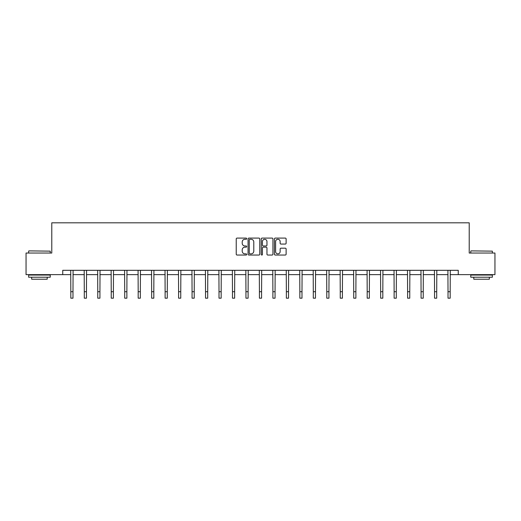 <?xml version="1.0" encoding="UTF-8"?>
<svg xmlns="http://www.w3.org/2000/svg" width="521" height="521" viewBox="0 0 521 521"><rect width="100%" height="100%" fill="white"/><g stroke="black" fill="none" stroke-linecap="round" stroke-linejoin="round"><path stroke-width="0.78" d="M246.687 238.683A0.593 0.593 0 0 0 246.088 238.09L237.088 238.09A0.847 0.847 0 0 0 236.234 238.937L236.234 254.196A0.847 0.847 0 0 0 237.088 255.043L246.088 255.043A0.593 0.593 0 0 0 246.687 254.45A0.593 0.593 0 0 0 246.088 253.857L244.922 253.857A2.709 2.709 0 0 1 242.213 251.142L242.213 249.872A2.709 2.709 0 0 1 244.922 247.162L246.088 247.162A0.593 0.593 0 0 0 246.687 246.57A0.593 0.593 0 0 0 246.088 245.971L244.922 245.971A2.709 2.709 0 0 1 242.213 243.261L242.213 241.991A2.709 2.709 0 0 1 244.922 239.276L246.088 239.276A0.593 0.593 0 0 0 246.687 238.683M285.274 244.069A0.847 0.847 0 0 0 286.12 243.216L286.12 238.937A0.847 0.847 0 0 0 285.274 238.09L275.27 238.09A0.847 0.847 0 0 0 274.424 238.937L274.424 254.196A0.847 0.847 0 0 0 275.27 255.043L285.274 255.043A0.847 0.847 0 0 0 286.12 254.196L286.12 249.025A0.847 0.847 0 0 0 285.274 248.178L280.988 248.178A0.847 0.847 0 0 0 280.142 249.025L280.142 251.591A2.266 2.266 0 0 1 277.875 253.857A2.266 2.266 0 0 1 275.609 251.591L275.609 241.542A2.266 2.266 0 0 1 277.875 239.276A2.266 2.266 0 0 1 280.142 241.542L280.142 243.216A0.847 0.847 0 0 0 280.988 244.069L285.274 244.069M62.748 274.632L26.05 274.632L26.05 253.043L51.781 253.043L51.781 222.819L469.219 222.819L469.219 253.043L494.95 253.043L494.95 274.632L458.252 274.632L458.252 270.314L62.748 270.314L62.748 274.632L70.823 274.632M259.758 238.937A0.847 0.847 0 0 0 258.911 238.09L248.908 238.09A0.847 0.847 0 0 0 248.061 238.937L248.061 254.196A0.847 0.847 0 0 0 248.908 255.043L258.911 255.043A0.847 0.847 0 0 0 259.758 254.196L259.758 238.937M262.089 238.09L272.092 238.09A0.847 0.847 0 0 1 272.939 238.937L272.939 254.196A0.847 0.847 0 0 1 272.092 255.043L267.814 255.043A0.847 0.847 0 0 1 266.96 254.196L266.96 248.009A0.847 0.847 0 0 0 266.114 247.162L263.274 247.162A0.847 0.847 0 0 0 262.428 248.009L262.428 254.45A0.593 0.593 0 0 1 261.835 255.043A0.593 0.593 0 0 1 261.242 254.45L261.242 238.937A0.847 0.847 0 0 1 262.089 238.09M72.986 274.632L84.298 274.632M86.453 274.632L97.766 274.632M99.928 274.632L111.24 274.632M113.396 274.632L124.708 274.632M126.87 274.632L138.182 274.632M140.338 274.632L151.65 274.632M153.812 274.632L165.124 274.632M167.28 274.632L178.592 274.632M180.754 274.632L192.067 274.632M194.222 274.632L205.535 274.632M207.697 274.632L219.009 274.632M221.165 274.632L232.477 274.632M234.639 274.632L245.951 274.632M248.107 274.632L259.419 274.632M261.581 274.632L272.893 274.632M275.049 274.632L286.361 274.632M288.523 274.632L299.835 274.632M301.991 274.632L313.303 274.632M315.465 274.632L326.778 274.632M328.933 274.632L340.246 274.632M342.408 274.632L353.72 274.632M355.876 274.632L367.188 274.632M369.35 274.632L380.662 274.632M382.818 274.632L394.13 274.632M396.292 274.632L407.604 274.632M409.76 274.632L421.072 274.632M423.234 274.632L434.547 274.632M436.702 274.632L448.014 274.632M450.177 274.632L458.252 274.632M249.839 239.276A0.593 0.593 0 0 0 249.246 239.868L249.246 253.265A0.593 0.593 0 0 0 249.839 253.857L251.07 253.857A2.709 2.709 0 0 0 253.786 251.142L253.786 241.991A2.709 2.709 0 0 0 251.07 239.276L249.839 239.276M266.96 241.588A2.266 2.266 0 0 0 264.694 239.321A2.266 2.266 0 0 0 262.428 241.588L262.428 245.124A0.847 0.847 0 0 0 263.274 245.971L266.114 245.971A0.847 0.847 0 0 0 266.96 245.124L266.96 241.588M70.713 270.314L70.823 291.701L72.986 291.701L73.09 270.314M70.823 291.701L70.823 298.181L72.986 298.181L72.986 291.701M28.902 250.888L50.231 251.142L28.902 250.888M39.433 277.224L28.642 277.224L28.642 275.062L50.231 275.062L50.231 277.224L39.433 277.224M47.209 277.224L47.209 279.21L31.664 279.21L31.664 277.224M471.03 250.888L492.358 251.142L471.03 250.888M481.567 277.224L470.769 277.224L470.769 275.062L492.358 275.062L492.358 277.224L481.567 277.224M489.336 277.224L489.336 279.21L473.791 279.21L473.791 277.224M84.187 270.314L84.298 291.701L86.453 291.701L86.564 270.314M84.298 291.701L84.298 298.181L86.453 298.181L86.453 291.701M97.655 270.314L97.766 291.701L99.928 291.701L100.032 270.314M97.766 291.701L97.766 298.181L99.928 298.181L99.928 291.701M111.129 270.314L111.24 291.701L113.396 291.701L113.506 270.314M111.24 291.701L111.24 298.181L113.396 298.181L113.396 291.701M124.597 270.314L124.708 291.701L126.87 291.701L126.974 270.314M124.708 291.701L124.708 298.181L126.87 298.181L126.87 291.701M138.072 270.314L138.182 291.701L140.338 291.701L140.449 270.314M138.182 291.701L138.182 298.181L140.338 298.181L140.338 291.701M151.539 270.314L151.65 291.701L153.812 291.701L153.916 270.314M151.65 291.701L151.65 298.181L153.812 298.181L153.812 291.701M165.014 270.314L165.124 291.701L167.28 291.701L167.391 270.314M165.124 291.701L165.124 298.181L167.28 298.181L167.28 291.701M178.482 270.314L178.592 291.701L180.754 291.701L180.865 270.314M178.592 291.701L178.592 298.181L180.754 298.181L180.754 291.701M191.956 270.314L192.067 291.701L194.222 291.701L194.333 270.314M192.067 291.701L192.067 298.181L194.222 298.181L194.222 291.701M205.424 270.314L205.535 291.701L207.697 291.701L207.807 270.314M205.535 291.701L205.535 298.181L207.697 298.181L207.697 291.701M218.898 270.314L219.009 291.701L221.165 291.701L221.275 270.314M219.009 291.701L219.009 298.181L221.165 298.181L221.165 291.701M232.366 270.314L232.477 291.701L234.639 291.701L234.75 270.314M232.477 291.701L232.477 298.181L234.639 298.181L234.639 291.701M245.84 270.314L245.951 291.701L248.107 291.701L248.217 270.314M245.951 291.701L245.951 298.181L248.107 298.181L248.107 291.701M259.308 270.314L259.419 291.701L261.581 291.701L261.692 270.314M259.419 291.701L259.419 298.181L261.581 298.181L261.581 291.701M272.783 270.314L272.893 291.701L275.049 291.701L275.16 270.314M272.893 291.701L272.893 298.181L275.049 298.181L275.049 291.701M286.25 270.314L286.361 291.701L288.523 291.701L288.634 270.314M286.361 291.701L286.361 298.181L288.523 298.181L288.523 291.701M299.725 270.314L299.835 291.701L301.991 291.701L302.102 270.314M299.835 291.701L299.835 298.181L301.991 298.181L301.991 291.701M313.193 270.314L313.303 291.701L315.465 291.701L315.576 270.314M313.303 291.701L313.303 298.181L315.465 298.181L315.465 291.701M326.667 270.314L326.778 291.701L328.933 291.701L329.044 270.314M326.778 291.701L326.778 298.181L328.933 298.181L328.933 291.701M340.135 270.314L340.246 291.701L342.408 291.701L342.518 270.314M340.246 291.701L340.246 298.181L342.408 298.181L342.408 291.701M353.609 270.314L353.72 291.701L355.876 291.701L355.986 270.314M353.72 291.701L353.72 298.181L355.876 298.181L355.876 291.701M367.084 270.314L367.188 291.701L369.35 291.701L369.461 270.314M367.188 291.701L367.188 298.181L369.35 298.181L369.35 291.701M380.551 270.314L380.662 291.701L382.818 291.701L382.928 270.314M380.662 291.701L380.662 298.181L382.818 298.181L382.818 291.701M394.026 270.314L394.13 291.701L396.292 291.701L396.403 270.314M394.13 291.701L394.13 298.181L396.292 298.181L396.292 291.701M407.494 270.314L407.604 291.701L409.76 291.701L409.871 270.314M407.604 291.701L407.604 298.181L409.76 298.181L409.76 291.701M420.968 270.314L421.072 291.701L423.234 291.701L423.345 270.314M421.072 291.701L421.072 298.181L423.234 298.181L423.234 291.701M434.436 270.314L434.547 291.701L436.702 291.701L436.813 270.314M434.547 291.701L434.547 298.181L436.702 298.181L436.702 291.701M447.91 270.314L448.014 291.701L450.177 291.701L450.287 270.314M448.014 291.701L448.014 298.181L450.177 298.181L450.177 291.701M28.642 253.043L28.642 251.142M33.565 275.062L33.565 274.632M45.307 275.062L45.307 274.632M50.231 253.043L50.231 251.142M470.769 253.043L470.769 251.142M475.693 275.062L475.693 274.632M487.435 275.062L487.435 274.632M492.358 253.043L492.358 251.142"/></g></svg>
